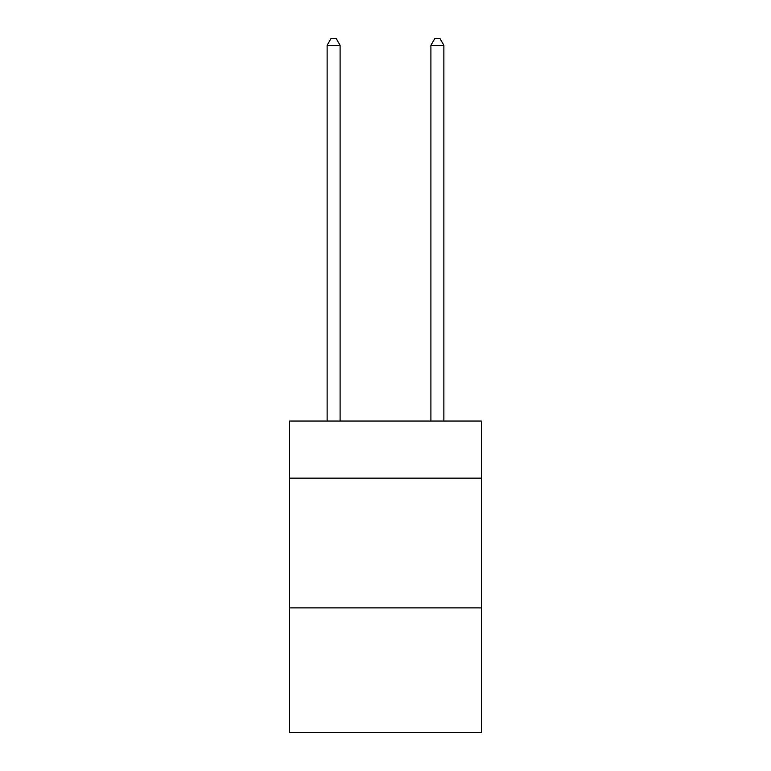 <?xml version="1.0" encoding="UTF-8"?>
<svg xmlns="http://www.w3.org/2000/svg" width="771" height="771" viewBox="0 0 771 771"><rect width="100%" height="100%" fill="white"/><g stroke="black" fill="none" stroke-linecap="round" stroke-linejoin="round"><path stroke-width="1.16" d="M481.518 478.145L481.518 421.053L289.482 421.053L289.482 478.145L481.518 478.145L481.518 732.45L289.482 732.45L289.482 478.145M481.518 607.895L289.482 607.895M340.088 421.053L340.088 45.296L327.116 45.296L327.116 421.053M327.116 45.296L331.01 38.55L336.195 38.55L340.088 45.296M443.884 421.053L443.884 45.296L430.912 45.296L430.912 421.053M430.912 45.296L434.805 38.55L439.99 38.55L443.884 45.296"/></g></svg>

